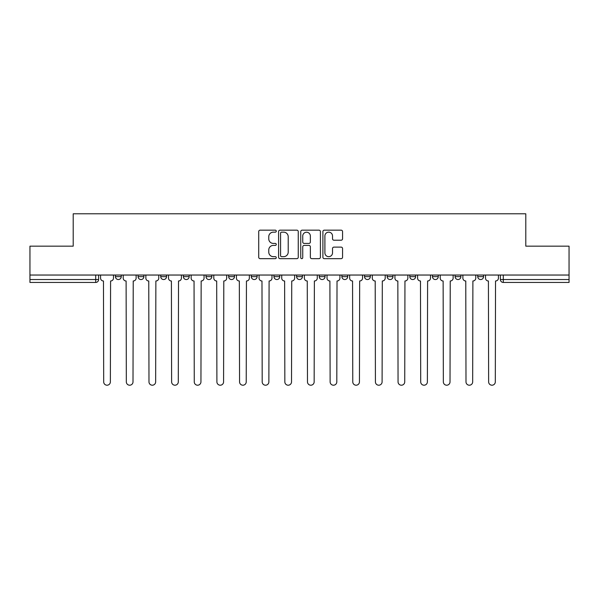 <?xml version="1.0" encoding="UTF-8"?>
<svg xmlns="http://www.w3.org/2000/svg" width="599" height="599" viewBox="0 0 599 599"><rect width="100%" height="100%" fill="white"/><g stroke="black" fill="none" stroke-linecap="round" stroke-linejoin="round"><path stroke-width="0.9" d="M276.274 231.162A0.996 0.996 0 0 0 275.278 230.166L260.138 230.166A1.423 1.423 0 0 0 258.716 231.588L258.716 257.241A1.423 1.423 0 0 0 260.138 258.663L275.278 258.663A0.996 0.996 0 0 0 276.274 257.667A0.996 0.996 0 0 0 275.278 256.664L273.316 256.664A4.56 4.56 0 0 1 268.764 252.112L268.764 249.97A4.56 4.56 0 0 1 273.316 245.41L275.278 245.41A0.996 0.996 0 0 0 276.274 244.414A0.996 0.996 0 0 0 275.278 243.419L273.316 243.419A4.56 4.56 0 0 1 268.764 238.859L268.764 236.717A4.56 4.56 0 0 1 273.316 232.157L275.278 232.157A0.996 0.996 0 0 0 276.274 231.162M477.747 275.038L477.747 276.641L483.558 276.641A2.905 2.905 0 0 1 480.653 279.538A2.905 2.905 0 0 1 477.747 276.641L477.747 275.038M364.529 275.038L364.529 276.641L370.332 276.641A2.905 2.905 0 0 1 367.434 279.538A2.905 2.905 0 0 1 364.529 276.641L364.529 275.038M296.595 275.038L296.595 276.641L302.405 276.641A2.905 2.905 0 0 1 299.5 279.538A2.905 2.905 0 0 1 296.595 276.641L296.595 275.038M251.31 275.038L251.31 276.641L257.113 276.641A2.905 2.905 0 0 1 254.216 279.538A2.905 2.905 0 0 1 251.31 276.641L251.31 275.038M228.668 275.038L228.668 276.641L234.471 276.641A2.905 2.905 0 0 1 231.566 279.538A2.905 2.905 0 0 1 228.668 276.641L228.668 275.038M183.376 276.641L183.376 275.038L183.376 276.641A2.905 2.905 0 0 0 186.282 279.538A2.905 2.905 0 0 1 183.376 276.641L189.187 276.641A2.905 2.905 0 0 1 186.282 279.538M138.092 276.641L138.092 275.038L138.092 276.641A2.905 2.905 0 0 0 140.99 279.538A2.905 2.905 0 0 1 138.092 276.641L143.895 276.641A2.905 2.905 0 0 1 140.99 279.538A2.905 2.905 0 0 0 143.895 276.641L143.895 275.038L143.895 276.641M341.138 240.214A1.423 1.423 0 0 0 342.561 238.784L342.561 231.588A1.423 1.423 0 0 0 341.138 230.166L324.329 230.166A1.423 1.423 0 0 0 322.898 231.588L322.898 257.241A1.423 1.423 0 0 0 324.329 258.663L341.138 258.663A1.423 1.423 0 0 0 342.561 257.241L342.561 248.548A1.423 1.423 0 0 0 341.138 247.125L333.942 247.125A1.423 1.423 0 0 0 332.52 248.548L332.52 252.853A3.811 3.811 0 0 1 328.709 256.664A3.811 3.811 0 0 1 324.898 252.853L324.898 235.976A3.811 3.811 0 0 1 328.709 232.157A3.811 3.811 0 0 1 332.52 235.976L332.52 238.784A1.423 1.423 0 0 0 333.942 240.214L341.138 240.214M29.95 275.038L29.95 246.159L73.205 246.159L73.205 213.791L525.795 213.791L525.795 246.159L569.05 246.159L569.05 275.038L29.95 275.038L29.95 279.538L98.61 279.538L98.61 275.038L98.61 279.538A2.905 2.905 0 0 1 95.705 282.443L29.95 282.443L29.95 279.538M298.25 231.588A1.423 1.423 0 0 0 296.827 230.166L280.018 230.166A1.423 1.423 0 0 0 278.595 231.588L278.595 257.241A1.423 1.423 0 0 0 280.018 258.663L296.827 258.663A1.423 1.423 0 0 0 298.25 257.241L298.25 231.588M302.173 230.166L318.982 230.166A1.423 1.423 0 0 1 320.405 231.588L320.405 257.241A1.423 1.423 0 0 1 318.982 258.663L311.787 258.663A1.423 1.423 0 0 1 310.364 257.241L310.364 246.833A1.423 1.423 0 0 0 308.942 245.41L304.165 245.41A1.423 1.423 0 0 0 302.742 246.833L302.742 257.667A0.996 0.996 0 0 1 301.746 258.663A0.996 0.996 0 0 1 300.75 257.667L300.75 231.588A1.423 1.423 0 0 1 302.173 230.166M500.39 275.038L500.39 279.538L569.05 279.538L569.05 282.443L503.295 282.443A2.905 2.905 0 0 1 500.39 279.538M569.05 275.038L569.05 279.538M483.558 275.038L483.558 276.641M460.908 275.038L460.908 276.641A2.905 2.905 0 0 1 458.01 279.538A2.905 2.905 0 0 1 455.105 276.641L460.908 276.641M455.105 275.038L455.105 276.641M438.266 275.038L438.266 276.641A2.905 2.905 0 0 1 435.361 279.538A2.905 2.905 0 0 1 432.463 276.641L438.266 276.641A2.905 2.905 0 0 1 435.361 279.538M432.463 275.038L432.463 276.641M415.624 275.038L415.624 276.641A2.905 2.905 0 0 1 412.718 279.538A2.905 2.905 0 0 1 409.813 276.641A2.905 2.905 0 0 0 412.718 279.538M409.813 275.038L409.813 276.641L415.624 276.641M392.981 275.038L392.981 276.641A2.905 2.905 0 0 1 390.076 279.538A2.905 2.905 0 0 1 387.171 276.641A2.905 2.905 0 0 0 390.076 279.538M387.171 275.038L387.171 276.641L392.981 276.641M370.332 275.038L370.332 276.641A2.905 2.905 0 0 1 367.434 279.538M347.69 275.038L347.69 276.641A2.905 2.905 0 0 1 344.784 279.538A2.905 2.905 0 0 1 341.887 276.641L347.69 276.641M341.887 275.038L341.887 276.641M319.245 275.038L319.245 276.641L325.047 276.641L325.047 275.038L325.047 276.641A2.905 2.905 0 0 1 322.142 279.538A2.905 2.905 0 0 1 319.245 276.641A2.905 2.905 0 0 0 322.142 279.538M302.405 275.038L302.405 276.641M279.755 275.038L279.755 276.641A2.905 2.905 0 0 1 276.858 279.538A2.905 2.905 0 0 1 273.953 276.641L279.755 276.641L279.755 275.038M273.953 275.038L273.953 276.641M257.113 276.641L257.113 275.038L257.113 276.641A2.905 2.905 0 0 1 254.216 279.538M234.471 276.641L234.471 275.038L234.471 276.641A2.905 2.905 0 0 1 231.566 279.538M211.829 275.038L211.829 276.641A2.905 2.905 0 0 1 208.924 279.538A2.905 2.905 0 0 1 206.019 276.641A2.905 2.905 0 0 0 208.924 279.538A2.905 2.905 0 0 0 211.829 276.641L211.829 275.038M206.019 275.038L206.019 276.641L211.829 276.641M189.187 275.038L189.187 276.641M166.537 275.038L166.537 276.641A2.905 2.905 0 0 1 163.639 279.538A2.905 2.905 0 0 1 160.734 276.641A2.905 2.905 0 0 0 163.639 279.538M160.734 275.038L160.734 276.641L166.537 276.641M121.253 275.038L121.253 276.641A2.905 2.905 0 0 1 118.347 279.538A2.905 2.905 0 0 1 115.442 276.641A2.905 2.905 0 0 0 118.347 279.538A2.905 2.905 0 0 0 121.253 276.641L121.253 275.038M115.442 275.038L115.442 276.641L121.253 276.641M95.705 275.038L95.705 282.443A2.905 2.905 0 0 0 98.61 279.538M281.582 232.157A0.996 0.996 0 0 0 280.587 233.161L280.587 255.668A0.996 0.996 0 0 0 281.582 256.664L283.649 256.664A4.56 4.56 0 0 0 288.209 252.112L288.209 236.717A4.56 4.56 0 0 0 283.649 232.157L281.582 232.157M310.364 236.043A3.811 3.811 0 0 0 306.553 232.232A3.811 3.811 0 0 0 302.742 236.043L302.742 241.989A1.423 1.423 0 0 0 304.165 243.419L308.942 243.419A1.423 1.423 0 0 0 310.364 241.989L310.364 236.043M100.565 275.038L100.565 278.093A2.905 2.905 0 0 0 103.47 280.991L103.687 381.877A3.339 3.339 0 0 0 107.026 385.209A3.339 3.339 0 0 0 110.366 381.877L110.583 280.991A2.905 2.905 0 0 0 113.488 278.093L113.488 275.038M123.214 275.038L123.214 278.093A2.905 2.905 0 0 0 126.112 280.991L126.329 381.877A3.339 3.339 0 0 0 129.669 385.209A3.339 3.339 0 0 0 133.008 381.877L133.225 280.991A2.905 2.905 0 0 0 136.13 278.093L136.13 275.038M145.857 275.038L145.857 278.093A2.905 2.905 0 0 0 148.762 280.991L148.979 381.877A3.339 3.339 0 0 0 152.311 385.209A3.339 3.339 0 0 0 155.65 381.877L155.867 280.991A2.905 2.905 0 0 0 158.772 278.093L158.772 275.038M168.499 275.038L168.499 278.093A2.905 2.905 0 0 0 171.404 280.991L171.621 381.877A3.339 3.339 0 0 0 174.96 385.209A3.339 3.339 0 0 0 178.3 381.877L178.517 280.991A2.905 2.905 0 0 0 181.415 278.093L181.415 275.038M191.141 275.038L191.141 278.093A2.905 2.905 0 0 0 194.046 280.991L194.263 381.877A3.339 3.339 0 0 0 197.603 385.209A3.339 3.339 0 0 0 200.942 381.877L201.159 280.991A2.905 2.905 0 0 0 204.064 278.093L204.064 275.038M213.791 275.038L213.791 278.093A2.905 2.905 0 0 0 216.688 280.991L216.905 381.877A3.339 3.339 0 0 0 220.245 385.209A3.339 3.339 0 0 0 223.584 381.877L223.801 280.991A2.905 2.905 0 0 0 226.707 278.093L226.707 275.038M236.433 275.038L236.433 278.093A2.905 2.905 0 0 0 239.33 280.991L239.555 381.877A3.339 3.339 0 0 0 242.887 385.209A3.339 3.339 0 0 0 246.226 381.877L246.444 280.991A2.905 2.905 0 0 0 249.349 278.093L249.349 275.038M259.075 275.038L259.075 278.093A2.905 2.905 0 0 0 261.98 280.991L262.197 381.877A3.339 3.339 0 0 0 265.537 385.209A3.339 3.339 0 0 0 268.876 381.877L269.093 280.991A2.905 2.905 0 0 0 271.991 278.093L271.991 275.038M281.717 275.038L281.717 278.093A2.905 2.905 0 0 0 284.622 280.991L284.839 381.877A3.339 3.339 0 0 0 288.179 385.209A3.339 3.339 0 0 0 291.518 381.877L291.735 280.991A2.905 2.905 0 0 0 294.641 278.093L294.641 275.038M304.359 275.038L304.359 278.093A2.905 2.905 0 0 0 307.265 280.991L307.482 381.877A3.339 3.339 0 0 0 310.821 385.209A3.339 3.339 0 0 0 314.161 381.877L314.378 280.991A2.905 2.905 0 0 0 317.283 278.093L317.283 275.038M327.009 275.038L327.009 278.093A2.905 2.905 0 0 0 329.907 280.991L330.124 381.877A3.339 3.339 0 0 0 333.463 385.209A3.339 3.339 0 0 0 336.803 381.877L337.02 280.991A2.905 2.905 0 0 0 339.925 278.093L339.925 275.038M349.651 275.038L349.651 278.093A2.905 2.905 0 0 0 352.556 280.991L352.774 381.877A3.339 3.339 0 0 0 356.113 385.209A3.339 3.339 0 0 0 359.445 381.877L359.67 280.991A2.905 2.905 0 0 0 362.567 278.093L362.567 275.038M372.293 275.038L372.293 278.093A2.905 2.905 0 0 0 375.199 280.991L375.416 381.877A3.339 3.339 0 0 0 378.755 385.209A3.339 3.339 0 0 0 382.095 381.877L382.312 280.991A2.905 2.905 0 0 0 385.209 278.093L385.209 275.038M394.936 275.038L394.936 278.093A2.905 2.905 0 0 0 397.841 280.991L398.058 381.877A3.339 3.339 0 0 0 401.397 385.209A3.339 3.339 0 0 0 404.737 381.877L404.954 280.991A2.905 2.905 0 0 0 407.859 278.093L407.859 275.038M417.585 275.038L417.585 278.093A2.905 2.905 0 0 0 420.483 280.991L420.7 381.877A3.339 3.339 0 0 0 424.04 385.209A3.339 3.339 0 0 0 427.379 381.877L427.596 280.991A2.905 2.905 0 0 0 430.501 278.093L430.501 275.038M440.228 275.038L440.228 278.093A2.905 2.905 0 0 0 443.133 280.991L443.35 381.877A3.339 3.339 0 0 0 446.689 385.209A3.339 3.339 0 0 0 450.021 381.877L450.238 280.991A2.905 2.905 0 0 0 453.144 278.093L453.144 275.038M462.87 275.038L462.87 278.093A2.905 2.905 0 0 0 465.775 280.991L465.992 381.877A3.339 3.339 0 0 0 469.331 385.209A3.339 3.339 0 0 0 472.671 381.877L472.888 280.991A2.905 2.905 0 0 0 475.786 278.093L475.786 275.038M485.512 275.038L485.512 278.093A2.905 2.905 0 0 0 488.417 280.991L488.634 381.877A3.339 3.339 0 0 0 491.974 385.209A3.339 3.339 0 0 0 495.313 381.877L495.53 280.991A2.905 2.905 0 0 0 498.435 278.093L498.435 275.038M503.295 275.038L503.295 282.443"/></g></svg>
